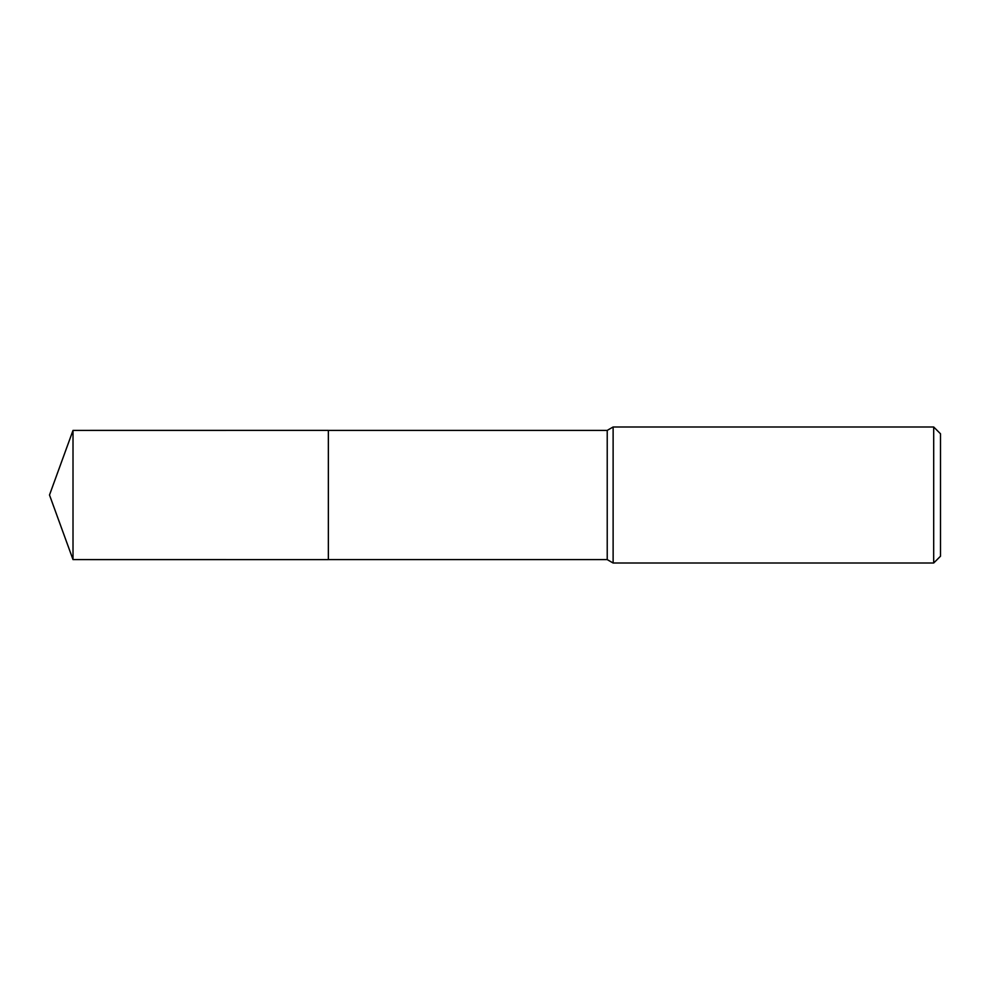 <?xml version="1.0" encoding="UTF-8"?>
<svg xmlns="http://www.w3.org/2000/svg" width="990" height="990" viewBox="0 0 990 990"><rect width="100%" height="100%" fill="white"/><g stroke="black" fill="none" stroke-linecap="round" stroke-linejoin="round"><path stroke-width="1.49" d="M328.371 559.61L328.371 430.39L607.229 430.39L613.119 426.987L933.694 426.987L940.5 433.781L940.5 556.219L933.694 563.013L613.119 563.013L607.229 559.61L328.371 559.61L328.358 430.378L328.358 559.622L73.013 559.61L73.013 430.39L328.358 430.378M607.229 559.61L607.229 430.39M613.119 563.013L613.119 426.987M933.694 563.013L933.694 426.987M73.013 430.39L49.5 495L73.013 559.61"/></g></svg>
